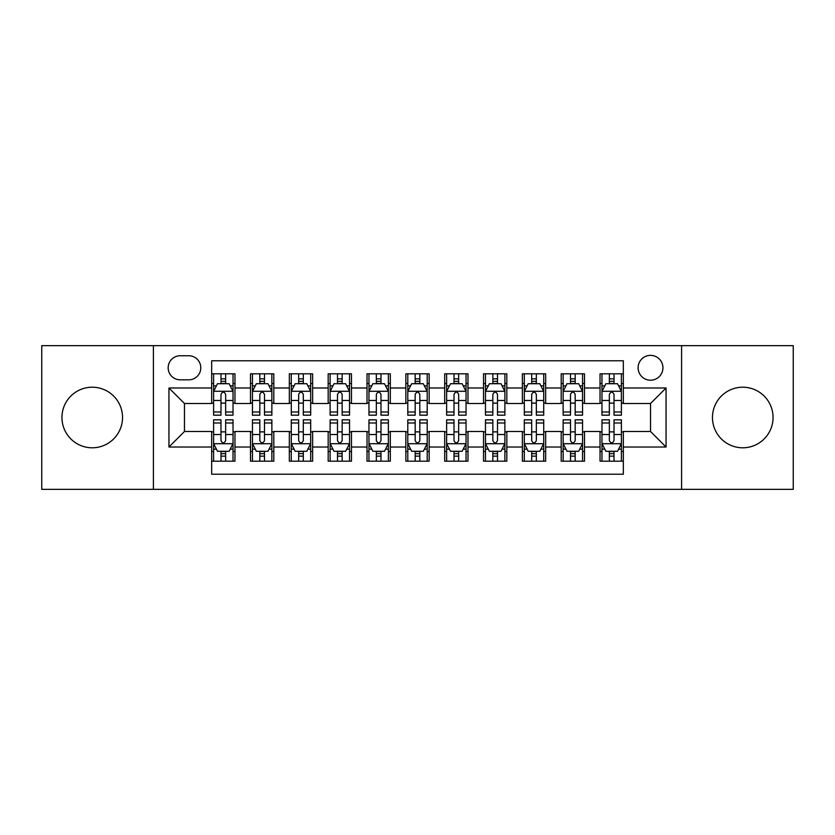 <?xml version="1.0" encoding="UTF-8"?>
<svg xmlns="http://www.w3.org/2000/svg" width="835" height="835" viewBox="0 0 835 835"><rect width="100%" height="100%" fill="white"/><g stroke="black" fill="none" stroke-linecap="round" stroke-linejoin="round"><path stroke-width="1.25" d="M742.764 387.21A30.29 30.29 0 0 0 712.464 417.5A30.29 30.29 0 0 0 742.764 447.79A30.29 30.29 0 0 0 773.053 417.5A30.29 30.29 0 0 0 742.764 387.21M92.236 387.21A30.29 30.29 0 0 0 61.947 417.5A30.29 30.29 0 0 0 92.236 447.79A30.29 30.29 0 0 0 122.536 417.5A30.29 30.29 0 0 0 92.236 387.21M650.528 355.366A12.431 12.431 0 0 0 638.097 367.786A12.431 12.431 0 0 0 650.528 380.217A12.431 12.431 0 0 0 662.948 367.786A12.431 12.431 0 0 0 650.528 355.366M681.59 489.352L793.25 489.352L793.25 345.648L681.59 345.648L681.59 489.352L153.41 489.352L153.41 345.648L41.75 345.648L41.75 489.352L153.41 489.352M623.338 373.809L600.031 373.809L600.031 387.983L584.5 387.983L584.5 403.514L600.031 403.514L600.031 387.983M584.5 387.983L584.5 373.809L561.193 373.809L561.193 387.983L545.662 387.983L545.662 403.514L561.193 403.514L561.193 387.983M545.662 387.983L545.662 373.809L522.366 373.809L522.366 387.983L506.824 387.983L506.824 403.514L522.366 403.514L522.366 387.983M506.824 387.983L506.824 373.809L483.528 373.809L483.528 387.983L467.986 387.983L467.986 403.514L483.528 403.514L483.528 387.983M467.986 387.983L467.986 373.809L444.69 373.809L444.69 387.983L429.148 387.983L429.148 403.514L444.69 403.514L444.69 387.983M429.148 387.983L429.148 373.809L405.852 373.809L405.852 387.983L390.31 387.983L390.31 403.514L405.852 403.514L405.852 387.983M390.31 387.983L390.31 373.809L367.014 373.809L367.014 387.983L351.472 387.983L351.472 403.514L367.014 403.514L367.014 387.983M351.472 387.983L351.472 373.809L328.176 373.809L328.176 387.983L312.634 387.983L312.634 403.514L328.176 403.514L328.176 387.983M312.634 387.983L312.634 373.809L289.338 373.809L289.338 387.983L273.807 387.983L273.807 403.514L289.338 403.514L289.338 387.983M273.807 387.983L273.807 373.809L250.5 373.809L250.5 403.514L234.969 403.514L234.969 373.809L211.662 373.809M211.662 461.191L234.969 461.191L234.969 431.486L250.5 431.486L250.5 461.191L273.807 461.191L273.807 431.486L289.338 431.486L289.338 447.017L273.807 447.017M289.338 447.017L289.338 461.191L312.634 461.191L312.634 431.486L328.176 431.486L328.176 447.017L312.634 447.017M328.176 447.017L328.176 461.191L351.472 461.191L351.472 431.486L367.014 431.486L367.014 447.017L351.472 447.017M367.014 447.017L367.014 461.191L390.31 461.191L390.31 431.486L405.852 431.486L405.852 447.017L390.31 447.017M405.852 447.017L405.852 461.191L429.148 461.191L429.148 431.486L444.69 431.486L444.69 447.017L429.148 447.017M444.69 447.017L444.69 461.191L467.986 461.191L467.986 431.486L483.528 431.486L483.528 447.017L467.986 447.017M483.528 447.017L483.528 461.191L506.824 461.191L506.824 431.486L522.366 431.486L522.366 447.017L506.824 447.017M522.366 447.017L522.366 461.191L545.662 461.191L545.662 431.486L561.193 431.486L561.193 447.017L545.662 447.017M561.193 447.017L561.193 461.191L584.5 461.191L584.5 431.486L600.031 431.486L600.031 447.017L584.5 447.017M180.203 379.831L188.752 379.831A12.034 12.034 0 0 0 200.786 367.786A12.034 12.034 0 0 0 188.752 355.752L180.203 355.752A12.034 12.034 0 0 0 168.169 367.786A12.034 12.034 0 0 0 180.203 379.831M681.59 345.648L153.41 345.648M623.338 387.983L623.338 360.793L211.662 360.793L211.662 403.514L184.472 403.514L184.472 431.486L211.662 431.486L211.662 474.207L623.338 474.207L623.338 431.486L650.528 431.486L650.528 403.514L623.338 403.514L623.338 387.983L666.059 387.983L666.059 447.017L623.338 447.017M211.662 447.017L168.941 447.017L168.941 387.983L211.662 387.983M600.031 447.017L600.031 461.191L623.338 461.191M211.662 383.515L213.603 383.515M220.983 383.515L225.648 383.515M233.028 383.515L234.969 383.515M211.662 403.128L213.603 403.128M220.983 403.128L225.648 403.128M233.028 403.128L234.969 403.128M211.662 431.872L213.603 431.872M220.983 431.872L225.648 431.872M233.028 431.872L234.969 431.872M211.662 451.484L213.603 451.484M220.983 451.484L225.648 451.484M233.028 451.484L234.969 451.484M250.5 403.128L252.441 403.128M259.821 403.128L264.486 403.128M271.866 403.128L273.807 403.128M250.5 383.515L252.441 383.515M259.821 383.515L264.486 383.515M271.866 383.515L273.807 383.515M250.5 431.872L252.441 431.872M259.821 431.872L264.486 431.872M271.866 431.872L273.807 431.872M250.5 451.484L252.441 451.484M259.821 451.484L264.486 451.484M271.866 451.484L273.807 451.484M289.338 431.872L291.279 431.872M298.659 431.872L303.314 431.872M310.693 431.872L312.634 431.872M289.338 451.484L291.279 451.484M298.659 451.484L303.314 451.484M310.693 451.484L312.634 451.484M289.338 383.515L291.279 383.515M298.659 383.515L303.314 383.515M310.693 383.515L312.634 383.515M289.338 403.128L291.279 403.128M298.659 403.128L303.314 403.128M310.693 403.128L312.634 403.128M328.176 431.872L330.117 431.872M337.497 431.872L342.152 431.872M349.531 431.872L351.472 431.872M328.176 451.484L330.117 451.484M337.497 451.484L342.152 451.484M349.531 451.484L351.472 451.484M328.176 383.515L330.117 383.515M337.497 383.515L342.152 383.515M349.531 383.515L351.472 383.515M328.176 403.128L330.117 403.128M337.497 403.128L342.152 403.128M349.531 403.128L351.472 403.128M367.014 431.872L368.955 431.872M376.334 431.872L380.99 431.872M388.369 431.872L390.31 431.872M367.014 451.484L368.955 451.484M376.334 451.484L380.99 451.484M388.369 451.484L390.31 451.484M367.014 383.515L368.955 383.515M376.334 383.515L380.99 383.515M388.369 383.515L390.31 383.515M367.014 403.128L368.955 403.128M376.334 403.128L380.99 403.128M388.369 403.128L390.31 403.128M405.852 431.872L407.793 431.872M415.172 431.872L419.828 431.872M427.207 431.872L429.148 431.872M405.852 451.484L407.793 451.484M415.172 451.484L419.828 451.484M427.207 451.484L429.148 451.484M405.852 383.515L407.793 383.515M415.172 383.515L419.828 383.515M427.207 383.515L429.148 383.515M405.852 403.128L407.793 403.128M415.172 403.128L419.828 403.128M427.207 403.128L429.148 403.128M444.69 431.872L446.631 431.872M454.01 431.872L458.665 431.872M466.045 431.872L467.986 431.872M444.69 451.484L446.631 451.484M454.01 451.484L458.665 451.484M466.045 451.484L467.986 451.484M444.69 383.515L446.631 383.515M454.01 383.515L458.665 383.515M466.045 383.515L467.986 383.515M444.69 403.128L446.631 403.128M454.01 403.128L458.665 403.128M466.045 403.128L467.986 403.128M483.528 431.872L485.469 431.872M492.848 431.872L497.503 431.872M504.883 431.872L506.824 431.872M483.528 451.484L485.469 451.484M492.848 451.484L497.503 451.484M504.883 451.484L506.824 451.484M483.528 383.515L485.469 383.515M492.848 383.515L497.503 383.515M504.883 383.515L506.824 383.515M483.528 403.128L485.469 403.128M492.848 403.128L497.503 403.128M504.883 403.128L506.824 403.128M522.366 431.872L524.307 431.872M531.686 431.872L536.341 431.872M543.721 431.872L545.662 431.872M522.366 451.484L524.307 451.484M531.686 451.484L536.341 451.484M543.721 451.484L545.662 451.484M522.366 383.515L524.307 383.515M531.686 383.515L536.341 383.515M543.721 383.515L545.662 383.515M522.366 403.128L524.307 403.128M531.686 403.128L536.341 403.128M543.721 403.128L545.662 403.128M561.193 431.872L563.134 431.872M570.514 431.872L575.179 431.872M582.559 431.872L584.5 431.872M561.193 451.484L563.134 451.484M570.514 451.484L575.179 451.484M582.559 451.484L584.5 451.484M561.193 383.515L563.134 383.515M570.514 383.515L575.179 383.515M582.559 383.515L584.5 383.515M561.193 403.128L563.134 403.128M570.514 403.128L575.179 403.128M582.559 403.128L584.5 403.128M600.031 431.872L601.972 431.872M609.352 431.872L614.017 431.872M621.397 431.872L623.338 431.872M600.031 451.484L601.972 451.484M609.352 451.484L614.017 451.484M621.397 451.484L623.338 451.484M600.031 383.515L601.972 383.515M609.352 383.515L614.017 383.515M621.397 383.515L623.338 383.515M600.031 403.128L601.972 403.128M609.352 403.128L614.017 403.128M621.397 403.128L623.338 403.128M184.472 403.514L168.941 387.983M184.472 431.486L168.941 447.017M666.059 387.983L650.528 403.514M666.059 447.017L650.528 431.486M225.648 378.86L220.983 378.86M233.028 411.999L225.648 411.999L225.648 415.172L233.028 415.172L233.028 391.479L229.134 383.714L217.486 383.714L213.603 391.479L213.603 415.172L220.983 415.172L220.983 411.999L213.603 411.999M213.603 391.479L213.603 373.809M233.028 391.479L233.028 373.809M220.983 383.714L220.983 373.809M225.648 373.809L225.648 383.714M225.648 411.999L225.648 394.391C224.093 391.396 222.538 391.396 220.983 394.391L220.983 411.999M220.983 456.14L225.648 456.14M213.603 423.001L220.983 423.001L220.983 419.828L213.603 419.828L213.603 443.521L217.486 451.286L229.134 451.286L233.028 443.521L233.028 419.828L225.648 419.828L225.648 423.001L233.028 423.001M233.028 443.521L233.028 461.191M213.603 443.521L213.603 461.191M225.648 451.286L225.648 461.191M220.983 461.191L220.983 451.286M220.983 423.001L220.983 440.609C222.538 443.604 224.093 443.604 225.648 440.609L225.648 423.001M264.486 378.86L259.821 378.86M271.866 411.999L264.486 411.999L264.486 415.172L271.866 415.172L271.866 391.479L267.972 383.714L256.324 383.714L252.441 391.479L252.441 415.172L259.821 415.172L259.821 411.999L252.441 411.999M252.441 391.479L252.441 373.809M271.866 391.479L271.866 373.809M259.821 383.714L259.821 373.809M264.486 373.809L264.486 383.714M264.486 411.999L264.486 394.391C262.931 391.396 261.376 391.396 259.821 394.391L259.821 411.999M303.314 378.86L298.659 378.86M310.693 411.999L303.314 411.999L303.314 415.172L310.693 415.172L310.693 391.479L306.81 383.714L295.162 383.714L291.279 391.479L291.279 415.172L298.659 415.172L298.659 411.999L291.279 411.999M291.279 391.479L291.279 373.809M310.693 391.479L310.693 373.809M298.659 383.714L298.659 373.809M303.314 373.809L303.314 383.714M303.314 411.999L303.314 394.391C301.769 391.396 300.214 391.396 298.659 394.391L298.659 411.999M342.152 378.86L337.497 378.86M349.531 411.999L342.152 411.999L342.152 415.172L349.531 415.172L349.531 391.479L345.648 383.714L334 383.714L330.117 391.479L330.117 415.172L337.497 415.172L337.497 411.999L330.117 411.999M330.117 391.479L330.117 373.809M349.531 391.479L349.531 373.809M337.497 383.714L337.497 373.809M342.152 373.809L342.152 383.714M342.152 411.999L342.152 394.391C340.607 391.396 339.052 391.396 337.497 394.391L337.497 411.999M380.99 378.86L376.334 378.86M388.369 411.999L380.99 411.999L380.99 415.172L388.369 415.172L388.369 391.479L384.486 383.714L372.838 383.714L368.955 391.479L368.955 415.172L376.334 415.172L376.334 411.999L368.955 411.999M368.955 391.479L368.955 373.809M388.369 391.479L388.369 373.809M376.334 383.714L376.334 373.809M380.99 373.809L380.99 383.714M380.99 411.999L380.99 394.391C379.445 391.396 377.89 391.396 376.334 394.391L376.334 411.999M259.821 456.14L264.486 456.14M252.441 423.001L259.821 423.001L259.821 419.828L252.441 419.828L252.441 443.521L256.324 451.286L267.972 451.286L271.866 443.521L271.866 419.828L264.486 419.828L264.486 423.001L271.866 423.001M271.866 443.521L271.866 461.191M252.441 443.521L252.441 461.191M264.486 451.286L264.486 461.191M259.821 461.191L259.821 451.286M259.821 423.001L259.821 440.609C261.376 443.604 262.921 443.604 264.486 440.609L264.486 423.001M298.659 456.14L303.314 456.14M291.279 423.001L298.659 423.001L298.659 419.828L291.279 419.828L291.279 443.521L295.162 451.286L306.81 451.286L310.693 443.521L310.693 419.828L303.314 419.828L303.314 423.001L310.693 423.001M310.693 443.521L310.693 461.191M291.279 443.521L291.279 461.191M303.314 451.286L303.314 461.191M298.659 461.191L298.659 451.286M298.659 423.001L298.659 440.609C300.214 443.604 301.759 443.604 303.314 440.609L303.314 423.001M337.497 456.14L342.152 456.14M330.117 423.001L337.497 423.001L337.497 419.828L330.117 419.828L330.117 443.521L334 451.286L345.648 451.286L349.531 443.521L349.531 419.828L342.152 419.828L342.152 423.001L349.531 423.001M349.531 443.521L349.531 461.191M330.117 443.521L330.117 461.191M342.152 451.286L342.152 461.191M337.497 461.191L337.497 451.286M337.497 423.001L337.497 440.609C339.052 443.604 340.596 443.604 342.152 440.609L342.152 423.001M376.334 456.14L380.99 456.14M368.955 423.001L376.334 423.001L376.334 419.828L368.955 419.828L368.955 443.521L372.838 451.286L384.486 451.286L388.369 443.521L388.369 419.828L380.99 419.828L380.99 423.001L388.369 423.001M388.369 443.521L388.369 461.191M368.955 443.521L368.955 461.191M380.99 451.286L380.99 461.191M376.334 461.191L376.334 451.286M376.334 423.001L376.334 440.609C377.879 443.604 379.434 443.604 380.99 440.609L380.99 423.001M419.828 378.86L415.172 378.86M427.207 411.999L419.828 411.999L419.828 415.172L427.207 415.172L427.207 391.479L423.324 383.714L411.676 383.714L407.793 391.479L407.793 415.172L415.172 415.172L415.172 411.999L407.793 411.999M407.793 391.479L407.793 373.809M427.207 391.479L427.207 373.809M415.172 383.714L415.172 373.809M419.828 373.809L419.828 383.714M419.828 411.999L419.828 394.391C418.283 391.396 416.728 391.396 415.172 394.391L415.172 411.999M415.172 456.14L419.828 456.14M407.793 423.001L415.172 423.001L415.172 419.828L407.793 419.828L407.793 443.521L411.676 451.286L423.324 451.286L427.207 443.521L427.207 419.828L419.828 419.828L419.828 423.001L427.207 423.001M427.207 443.521L427.207 461.191M407.793 443.521L407.793 461.191M419.828 451.286L419.828 461.191M415.172 461.191L415.172 451.286M415.172 423.001L415.172 440.609C416.717 443.604 418.272 443.604 419.828 440.609L419.828 423.001M458.665 378.86L454.01 378.86M466.045 411.999L458.665 411.999L458.665 415.172L466.045 415.172L466.045 391.479L462.162 383.714L450.514 383.714L446.631 391.479L446.631 415.172L454.01 415.172L454.01 411.999L446.631 411.999M446.631 391.479L446.631 373.809M466.045 391.479L466.045 373.809M454.01 383.714L454.01 373.809M458.665 373.809L458.665 383.714M458.665 411.999L458.665 394.391C457.121 391.396 455.566 391.396 454.01 394.391L454.01 411.999M454.01 456.14L458.665 456.14M446.631 423.001L454.01 423.001L454.01 419.828L446.631 419.828L446.631 443.521L450.514 451.286L462.162 451.286L466.045 443.521L466.045 419.828L458.665 419.828L458.665 423.001L466.045 423.001M466.045 443.521L466.045 461.191M446.631 443.521L446.631 461.191M458.665 451.286L458.665 461.191M454.01 461.191L454.01 451.286M454.01 423.001L454.01 440.609C455.555 443.604 457.11 443.604 458.665 440.609L458.665 423.001M497.503 378.86L492.848 378.86M504.883 411.999L497.503 411.999L497.503 415.172L504.883 415.172L504.883 391.479L501 383.714L489.352 383.714L485.469 391.479L485.469 415.172L492.848 415.172L492.848 411.999L485.469 411.999M485.469 391.479L485.469 373.809M504.883 391.479L504.883 373.809M492.848 383.714L492.848 373.809M497.503 373.809L497.503 383.714M497.503 411.999L497.503 394.391C495.948 391.396 494.404 391.396 492.848 394.391L492.848 411.999M492.848 456.14L497.503 456.14M485.469 423.001L492.848 423.001L492.848 419.828L485.469 419.828L485.469 443.521L489.352 451.286L501 451.286L504.883 443.521L504.883 419.828L497.503 419.828L497.503 423.001L504.883 423.001M504.883 443.521L504.883 461.191M485.469 443.521L485.469 461.191M497.503 451.286L497.503 461.191M492.848 461.191L492.848 451.286M492.848 423.001L492.848 440.609C494.393 443.604 495.948 443.604 497.503 440.609L497.503 423.001M536.341 378.86L531.686 378.86M543.721 411.999L536.341 411.999L536.341 415.172L543.721 415.172L543.721 391.479L539.838 383.714L528.19 383.714L524.307 391.479L524.307 415.172L531.686 415.172L531.686 411.999L524.307 411.999M524.307 391.479L524.307 373.809M543.721 391.479L543.721 373.809M531.686 383.714L531.686 373.809M536.341 373.809L536.341 383.714M536.341 411.999L536.341 394.391C534.786 391.396 533.241 391.396 531.686 394.391L531.686 411.999M531.686 456.14L536.341 456.14M524.307 423.001L531.686 423.001L531.686 419.828L524.307 419.828L524.307 443.521L528.19 451.286L539.838 451.286L543.721 443.521L543.721 419.828L536.341 419.828L536.341 423.001L543.721 423.001M543.721 443.521L543.721 461.191M524.307 443.521L524.307 461.191M536.341 451.286L536.341 461.191M531.686 461.191L531.686 451.286M531.686 423.001L531.686 440.609C533.231 443.604 534.786 443.604 536.341 440.609L536.341 423.001M575.179 378.86L570.514 378.86M582.559 411.999L575.179 411.999L575.179 415.172L582.559 415.172L582.559 391.479L578.676 383.714L567.028 383.714L563.134 391.479L563.134 415.172L570.514 415.172L570.514 411.999L563.134 411.999M563.134 391.479L563.134 373.809M582.559 391.479L582.559 373.809M570.514 383.714L570.514 373.809M575.179 373.809L575.179 383.714M575.179 411.999L575.179 394.391C573.624 391.396 572.079 391.396 570.514 394.391L570.514 411.999M614.017 378.86L609.352 378.86M621.397 411.999L614.017 411.999L614.017 415.172L621.397 415.172L621.397 391.479L617.514 383.714L605.866 383.714L601.972 391.479L601.972 415.172L609.352 415.172L609.352 411.999L601.972 411.999M601.972 391.479L601.972 373.809M621.397 391.479L621.397 373.809M609.352 383.714L609.352 373.809M614.017 373.809L614.017 383.714M614.017 411.999L614.017 394.391C612.462 391.396 610.907 391.396 609.352 394.391L609.352 411.999M570.514 456.14L575.179 456.14M563.134 423.001L570.514 423.001L570.514 419.828L563.134 419.828L563.134 443.521L567.028 451.286L578.676 451.286L582.559 443.521L582.559 419.828L575.179 419.828L575.179 423.001L582.559 423.001M582.559 443.521L582.559 461.191M563.134 443.521L563.134 461.191M575.179 451.286L575.179 461.191M570.514 461.191L570.514 451.286M570.514 423.001L570.514 440.609C572.069 443.604 573.624 443.604 575.179 440.609L575.179 423.001M609.352 456.14L614.017 456.14M601.972 423.001L609.352 423.001L609.352 419.828L601.972 419.828L601.972 443.521L605.866 451.286L617.514 451.286L621.397 443.521L621.397 419.828L614.017 419.828L614.017 423.001L621.397 423.001M621.397 443.521L621.397 461.191M601.972 443.521L601.972 461.191M614.017 451.286L614.017 461.191M609.352 461.191L609.352 451.286M609.352 423.001L609.352 440.609C610.907 443.604 612.462 443.604 614.017 440.609L614.017 423.001M250.5 447.017L234.969 447.017M250.5 387.983L234.969 387.983M232.923 391.281L213.697 391.281M213.603 385.853L216.422 385.853M230.209 385.853L233.028 385.853M220.983 400.476L213.603 400.476M233.028 400.476L225.648 400.476M225.648 381.324L220.983 381.324M213.697 443.719L232.923 443.719M233.028 449.146L230.209 449.146M216.422 449.146L213.603 449.146M225.648 434.524L233.028 434.524M213.603 434.524L220.983 434.524M220.983 453.676L225.648 453.676M271.761 391.281L252.535 391.281M252.441 385.853L255.26 385.853M269.047 385.853L271.866 385.853M259.821 400.476L252.441 400.476M271.866 400.476L264.486 400.476M264.486 381.324L259.821 381.324M310.599 391.281L291.373 391.281M291.279 385.853L294.097 385.853M307.885 385.853L310.693 385.853M298.659 400.476L291.279 400.476M310.693 400.476L303.314 400.476M303.314 381.324L298.659 381.324M349.437 391.281L330.211 391.281M330.117 385.853L332.935 385.853M346.723 385.853L349.531 385.853M337.497 400.476L330.117 400.476M349.531 400.476L342.152 400.476M342.152 381.324L337.497 381.324M388.275 391.281L369.049 391.281M368.955 385.853L371.773 385.853M385.561 385.853L388.369 385.853M376.334 400.476L368.955 400.476M388.369 400.476L380.99 400.476M380.99 381.324L376.334 381.324M252.535 443.719L271.761 443.719M271.866 449.146L269.047 449.146M255.26 449.146L252.441 449.146M264.486 434.524L271.866 434.524M252.441 434.524L259.821 434.524M259.821 453.676L264.486 453.676M291.373 443.719L310.599 443.719M310.693 449.146L307.885 449.146M294.097 449.146L291.279 449.146M303.314 434.524L310.693 434.524M291.279 434.524L298.659 434.524M298.659 453.676L303.314 453.676M330.211 443.719L349.437 443.719M349.531 449.146L346.723 449.146M332.935 449.146L330.117 449.146M342.152 434.524L349.531 434.524M330.117 434.524L337.497 434.524M337.497 453.676L342.152 453.676M369.049 443.719L388.275 443.719M388.369 449.146L385.561 449.146M371.773 449.146L368.955 449.146M380.99 434.524L388.369 434.524M368.955 434.524L376.334 434.524M376.334 453.676L380.99 453.676M427.113 391.281L407.887 391.281M407.793 385.853L410.601 385.853M424.399 385.853L427.207 385.853M415.172 400.476L407.793 400.476M427.207 400.476L419.828 400.476M419.828 381.324L415.172 381.324M407.887 443.719L427.113 443.719M427.207 449.146L424.399 449.146M410.601 449.146L407.793 449.146M419.828 434.524L427.207 434.524M407.793 434.524L415.172 434.524M415.172 453.676L419.828 453.676M465.951 391.281L446.725 391.281M446.631 385.853L449.439 385.853M463.227 385.853L466.045 385.853M454.01 400.476L446.631 400.476M466.045 400.476L458.665 400.476M458.665 381.324L454.01 381.324M446.725 443.719L465.951 443.719M466.045 449.146L463.227 449.146M449.439 449.146L446.631 449.146M458.665 434.524L466.045 434.524M446.631 434.524L454.01 434.524M454.01 453.676L458.665 453.676M504.789 391.281L485.563 391.281M485.469 385.853L488.277 385.853M502.065 385.853L504.883 385.853M492.848 400.476L485.469 400.476M504.883 400.476L497.503 400.476M497.503 381.324L492.848 381.324M485.563 443.719L504.789 443.719M504.883 449.146L502.065 449.146M488.277 449.146L485.469 449.146M497.503 434.524L504.883 434.524M485.469 434.524L492.848 434.524M492.848 453.676L497.503 453.676M543.627 391.281L524.401 391.281M524.307 385.853L527.115 385.853M540.903 385.853L543.721 385.853M531.686 400.476L524.307 400.476M543.721 400.476L536.341 400.476M536.341 381.324L531.686 381.324M524.401 443.719L543.627 443.719M543.721 449.146L540.903 449.146M527.115 449.146L524.307 449.146M536.341 434.524L543.721 434.524M524.307 434.524L531.686 434.524M531.686 453.676L536.341 453.676M582.465 391.281L563.239 391.281M563.134 385.853L565.953 385.853M579.74 385.853L582.559 385.853M570.514 400.476L563.134 400.476M582.559 400.476L575.179 400.476M575.179 381.324L570.514 381.324M621.303 391.281L602.077 391.281M601.972 385.853L604.791 385.853M618.578 385.853L621.397 385.853M609.352 400.476L601.972 400.476M621.397 400.476L614.017 400.476M614.017 381.324L609.352 381.324M563.239 443.719L582.465 443.719M582.559 449.146L579.74 449.146M565.953 449.146L563.134 449.146M575.179 434.524L582.559 434.524M563.134 434.524L570.514 434.524M570.514 453.676L575.179 453.676M602.077 443.719L621.303 443.719M621.397 449.146L618.578 449.146M604.791 449.146L601.972 449.146M614.017 434.524L621.397 434.524M601.972 434.524L609.352 434.524M609.352 453.676L614.017 453.676"/></g></svg>
